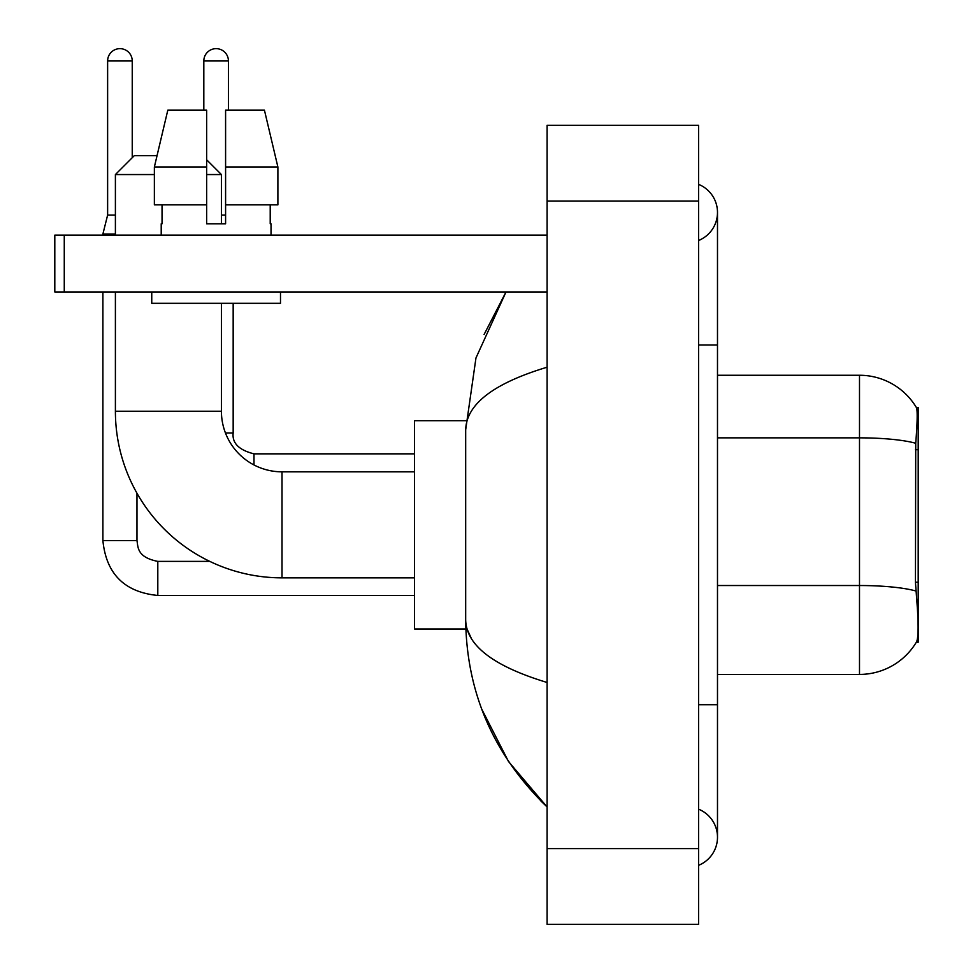 <?xml version="1.0" encoding="UTF-8"?>
<svg xmlns="http://www.w3.org/2000/svg" width="973" height="973" viewBox="0 0 973 973"><rect width="100%" height="100%" fill="white"/><g stroke="black" fill="none" stroke-linecap="round" stroke-linejoin="round"><path stroke-width="1.46" d="M918.196 582.231L915.447 582.231L916.663 598.687C918.573 622.404 918.573 636.731 916.663 641.669L916.335 642.229L918.196 642.229L918.196 407.456L916.481 407.687A66.273 66.273 0 0 0 859.5 375.262A66.273 66.273 0 0 1 916.335 407.456A66.273 66.273 0 0 0 859.5 375.262L717.49 375.262M916.663 641.669A66.273 66.273 0 0 1 859.5 674.423L717.49 674.423M915.447 582.231L915.727 443.262C917.357 422.671 917.612 410.813 916.481 407.687A66.273 66.273 0 0 0 859.5 375.262L859.5 437.85L717.49 437.85M277.889 204.853L277.889 166.991L264.437 110.18L277.889 166.991L277.889 204.853L225.59 204.853L225.59 110.18L264.437 110.18L277.889 166.991L225.59 166.991M154.366 174.556L115.398 174.556L134.323 155.631L157.042 155.631L167.806 110.18L154.366 166.991L167.806 110.18L206.653 110.18L206.653 223.79L225.59 223.79L225.59 204.853M414.547 577.853L282.012 577.853A166.614 166.614 0 0 1 115.398 411.238L115.398 291.949M282.012 577.853L282.012 471.832A60.594 60.594 0 0 1 221.418 411.238L221.418 303.308M206.653 159.791L221.418 174.556L206.653 174.556M221.418 223.79L221.418 174.556M115.398 235.15L115.398 174.556M465.836 420.701L414.547 420.701L414.547 628.984L465.836 628.984M115.398 215.082L107.626 215.082L107.626 60.958A12.308 12.308 0 0 1 119.934 48.65A12.308 12.308 0 0 1 132.243 60.958L132.243 157.711M102.895 291.949L102.895 540.562L136.974 540.562L136.974 493.25M102.895 235.15L102.895 234.019L115.398 234.019M203.819 110.18L203.819 60.958A12.308 12.308 0 0 1 216.128 48.65A12.308 12.308 0 0 1 228.424 60.958L228.424 110.18M225.468 433.009L233.167 433.009L233.167 303.308M221.418 215.082L225.59 215.082M64.267 291.949L54.804 291.949L54.804 235.15L64.267 235.15L64.267 291.949L547.094 291.949M547.094 235.15L64.267 235.15M161.214 223.79L162.041 223.79L161.214 223.79L161.214 235.15M271.029 223.79L270.214 223.79L271.029 223.79L271.029 235.15M270.214 204.853L270.214 223.79M225.59 223.79L206.653 223.79M162.041 223.79L162.041 204.853M151.752 291.949L151.752 303.308L280.492 303.308L280.492 291.949M206.653 204.853L154.366 204.853L154.366 166.991L206.653 166.991L206.653 204.853L206.653 166.991M698.565 704.72L717.49 704.72L717.49 212.43A30.297 30.297 0 0 1 698.565 240.513A30.297 30.297 0 0 0 698.565 184.347A30.297 30.297 0 0 1 717.49 212.43A30.297 30.297 0 0 0 698.565 184.347A30.297 30.297 0 0 1 717.49 212.43M698.565 865.338A30.297 30.297 0 0 0 698.565 809.171A30.297 30.297 0 0 1 698.565 865.338A30.297 30.297 0 0 0 717.49 837.254A30.297 30.297 0 0 1 698.565 865.338M547.094 367.21C493.53 383.35 466.395 404.221 465.678 429.786L465.678 619.898C466.274 645.379 493.42 666.237 547.094 682.474M547.094 924.35L698.565 924.35L698.565 125.335L547.094 125.335L547.094 924.35M465.678 429.786L475.967 357.955L506.021 291.949L484.104 334.469M481.817 709.293L508.526 761.555L547.094 806.958C493.615 755.048 466.481 692.703 465.678 619.898M471.358 638.446L467.016 628.984M918.196 449.696L915.447 449.696M859.5 674.423L859.5 437.85A66.273 11.506 180 0 1 915.727 443.262M915.921 591A66.273 11.506 180 0 0 859.5 585.527L717.49 585.527M115.398 411.238L221.418 411.238M414.547 595.464L157.808 595.464C124.495 592.168 106.191 573.875 102.895 540.562C106.191 573.875 124.495 592.168 157.808 595.464L157.808 561.421M107.626 60.958L132.243 60.958M203.819 60.958L228.424 60.958M253.989 464.96L253.989 453.868C238.957 450.049 232.012 443.116 233.167 433.009C232.012 443.116 238.957 450.049 253.989 453.844L414.547 453.844M698.565 344.965L717.49 344.965M547.094 848.614L698.565 848.614M547.094 201.07L698.565 201.07M414.547 471.832L282.012 471.832M136.974 540.562C138.13 547.167 136.913 557.237 157.808 561.385L209.779 561.385M107.626 215.082L102.895 234.019M233.167 433.009C232.012 443.116 238.957 450.049 253.989 453.844M717.49 704.72L717.49 837.254M547.094 806.958L540.501 800.597"/></g></svg>
